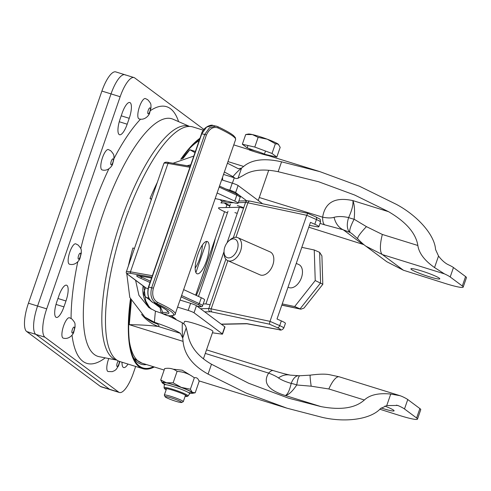 <?xml version="1.0" encoding="UTF-8"?>
<svg xmlns="http://www.w3.org/2000/svg" width="491" height="491" viewBox="0 0 491 491"><rect width="100%" height="100%" fill="white"/><g stroke="black" fill="none" stroke-linecap="round" stroke-linejoin="round"><path stroke-width="0.74" d="M135.663 366.452L133.282 373.332A25.072 7.586 -72.7 0 1 119.43 392.499L110.303 389.67A25.072 7.586 -72.7 0 1 109.573 389.295L35.825 334.377A25.072 7.586 -72.7 0 1 37.574 306.034L111.027 93.898A25.072 7.586 -72.7 0 1 124.88 74.73L115.753 71.895A25.072 7.586 -72.7 0 0 101.901 91.062L28.441 303.199A25.072 7.586 -72.7 0 0 26.692 331.542L100.446 386.46A25.072 7.586 -72.7 0 0 101.171 386.834L110.303 389.67A25.072 7.586 -72.7 0 1 109.573 389.295L35.825 334.377A25.072 7.586 -72.7 0 1 37.574 306.034L111.027 93.898A25.072 7.586 -72.7 0 1 124.88 74.73A25.072 7.586 -72.7 0 1 125.604 75.105M138.757 118.736A10.655 3.222 107.3 0 0 139.063 118.896C145.551 120.817 149.681 114.004 149.608 113.114L151.013 107.652C150.663 104.485 151.983 104.423 147.736 99.741L145.385 98.544A10.655 3.222 107.3 0 0 139.321 107.222A10.655 3.222 107.3 0 0 138.757 118.736M108.763 358.547A10.655 3.222 107.3 0 0 107.744 371.368A10.655 3.222 107.3 0 0 108.051 371.527L112.224 371.656L114.698 370.601L116.177 369.404L118.595 365.746L119.853 361.542M62.848 337.943A10.655 3.222 107.3 0 0 63.161 338.103C69.642 340.024 73.773 333.211 73.705 332.321L75.105 326.859C74.755 323.692 76.08 323.63 71.833 318.941L69.483 317.745A10.655 3.222 107.3 0 0 63.413 326.429A10.655 3.222 107.3 0 0 62.848 337.943M66.929 285.388A13.791 4.173 -72.7 0 1 65.972 300.983L63.928 306.875A13.791 4.173 -72.7 0 1 56.312 317.413A13.791 4.173 -72.7 0 1 56.876 301.621L58.914 295.729A13.791 4.173 -72.7 0 1 66.531 285.185A13.791 4.173 -72.7 0 1 66.929 285.388M130.189 102.717A13.791 4.173 -72.7 0 1 129.225 118.306L127.187 124.205A13.791 4.173 -72.7 0 1 119.565 134.743A13.791 4.173 -72.7 0 1 120.129 118.951L122.173 113.059A13.791 4.173 -72.7 0 1 129.79 102.515A13.791 4.173 -72.7 0 1 130.189 102.717M69.09 264.017A10.655 3.222 107.3 0 0 69.397 264.176C75.884 266.104 80.008 259.285 79.941 258.395L81.346 252.933C80.997 249.772 82.316 249.704 78.069 245.021L75.718 243.824A10.655 3.222 107.3 0 0 69.648 252.509A10.655 3.222 107.3 0 0 69.09 264.017M101.735 169.739A10.655 3.222 107.3 0 0 102.042 169.898C108.529 171.819 112.66 165.007 112.586 164.117L113.992 158.654C113.642 155.487 114.962 155.426 110.714 150.743L108.364 149.546A10.655 3.222 107.3 0 0 102.3 158.225A10.655 3.222 107.3 0 0 101.735 169.739M119.43 392.499A25.072 7.586 -72.7 0 1 118.705 392.131L44.951 337.213A25.072 7.586 -72.7 0 1 46.7 308.87L120.16 96.733A25.072 7.586 -72.7 0 1 134.006 77.566A25.072 7.586 -72.7 0 1 134.737 77.94L203.9 129.44M127.991 364.07A13.791 4.173 -72.7 0 1 123.652 367.556A13.791 4.173 -72.7 0 1 122.044 362.223M227.977 161.588L243.64 166.449C251.822 159.507 264.465 157.967 281.57 161.821L319.88 171.635L268.123 155.561C264.79 155.033 245.132 148.939 249.618 149.81M319.88 171.635L359.369 186.181L396.464 204.403C418.05 216.009 434.707 235.22 435.548 249.483L438.531 256.032C441.464 259.905 444.521 262.703 447.694 264.428A25.072 2.535 19.1 0 1 453.463 267.54L465.578 276.568A25.072 2.535 19.1 0 1 466.45 277.679L463.185 287.112A25.072 2.535 19.1 0 1 444.76 283.319L403.399 270.228L382.409 254.596L444.429 273.861A25.072 2.535 19.1 0 1 450.198 276.973L462.313 285.995A25.072 2.535 19.1 0 1 463.185 287.112M439.267 278.145A15.295 1.547 -160.9 0 0 423.623 271.609A15.295 1.547 -160.9 0 0 410.893 268.816A15.295 1.547 -160.9 0 0 411.427 269.498A15.295 1.547 -160.9 0 0 427.072 276.034A15.295 1.547 -160.9 0 0 439.795 278.827A15.295 1.547 -160.9 0 0 439.267 278.145M381.194 407.972A15.295 1.547 -160.9 0 0 394.089 410.82A15.295 1.547 -160.9 0 0 393.561 410.138A15.295 1.547 -160.9 0 0 384.864 406.082M227.419 163.202L238.43 168.769L241.566 168.1A103.908 31.43 107.3 0 0 232.912 176.631L224.381 171.973M232.912 176.631L234.569 177.865L223.528 174.434M444.429 273.861L434.541 267.564C424.506 260.5 418.952 253.141 417.859 245.494C415.871 233.225 406.1 221.95 388.547 211.682L354.637 195.025L318.481 181.701L278.151 171.703C263.372 168.646 251.803 169.849 243.456 175.324L238.043 178.264A35.1 10.618 -72.7 0 1 234.569 177.865M190.784 164.78L187.059 165.743M183.02 158.464L189.851 149.749L194.982 152.646M168.198 315.725L182.308 322.771A103.908 31.43 107.3 0 0 182.72 338.047L180.381 333.328C176.3 330.529 168.032 326.975 155.592 322.661L157.249 323.888C159.029 325.232 159.409 326.104 158.39 326.503C150.412 325.416 140.708 324.803 129.28 324.668L131.367 300.854M180.381 333.328L158.39 326.503A37.611 37.15 -111.2 0 1 141.592 314.375M205.287 353.428L268.651 373.105C262.575 382.735 268.154 390.216 285.394 395.543C288.72 394.825 292.501 391.302 296.742 384.975A22.568 3.265 -86.7 0 1 299.921 375.744A22.568 22.568 0 0 0 298.565 375.707L290.206 375.124C286.345 374.191 285.087 374.142 273.377 370.625L273.377 370.625A22.568 6.825 107.3 0 0 268.651 373.105C273.192 374.854 276.464 376.468 278.458 377.947C281.3 379.942 285.547 381.765 291.2 383.416C289.629 390.271 287.695 394.316 285.394 395.543L321.046 406.616C340.864 410.335 355.3 408.131 364.359 399.999C369.889 394.832 378.678 392.843 390.738 394.052L399.993 395.672L401.982 396.427A25.072 2.535 19.1 0 1 407.757 399.539L419.873 408.561A25.072 2.535 19.1 0 1 420.744 409.678L417.479 419.105A25.072 2.535 19.1 0 1 399.054 415.312L379.838 409.23M182.707 338.078L183.069 341.368C184.303 354.612 192.632 365.525 208.061 374.105L246.243 393.101L286.996 408.199L322.685 417.473C346.431 422.843 371.036 419.087 380.433 408.653L386.742 405.584L397.655 405.449L398.723 405.854A25.072 2.535 19.1 0 1 404.492 408.966L416.607 417.988A25.072 2.535 19.1 0 1 417.479 419.105M399.993 395.672L339.312 376.83L329.4 374.67C325.152 373.854 318.769 374.013 310.257 375.149L310.257 375.149A22.568 1.154 80.1 0 0 311.184 386.196L328.841 388.97L364.359 399.999M298.565 375.707A22.568 9.832 89.8 0 0 291.2 383.416A22.568 11.121 32 0 1 296.742 384.975L311.184 386.196M299.921 375.744L310.257 375.149M290.206 375.124A22.568 16.847 102.6 0 0 278.458 377.947M417.859 245.494L382.348 234.459L366.439 226.633L354.134 219.238C354.956 210.934 354.539 204.722 352.894 200.61C353.385 204.612 351.961 210.271 348.622 217.581C342.89 216.316 338.041 216.224 334.089 217.304C331.315 218.176 327.497 218.133 322.642 217.182L259.279 197.505M388.547 211.682L352.894 200.61C335.144 196.756 325.06 202.28 322.642 217.182A22.568 6.825 -72.7 0 0 324.637 224.823L343.252 229.8L350.212 232.507L352.556 234.152M354.134 219.238A22.568 7.046 -172.7 0 1 348.622 217.581A22.568 10.98 -57.4 0 0 350.212 232.507A22.568 4.419 -57 0 1 354.134 219.238M366.439 226.633A22.568 3.327 137.1 0 0 357.81 238.902L357.81 238.902C361.376 242.554 364.083 244.984 365.924 246.187L382.409 254.596A22.568 6.825 107.3 0 1 382.348 234.459M365.924 246.187L386.81 261.74L403.399 270.228M334.089 217.304A22.568 16.847 -77.4 0 0 343.252 229.8L362.665 244.254L364.021 244.714M362.665 244.254L308.796 227.204M321.046 406.616L288.395 398.133L248.532 383.195L211.486 364.224C198.327 356.675 190.514 347.051 188.041 335.353L186.236 327.884A35.1 10.618 -72.7 0 0 183.959 323.999L182.308 322.771M173.182 369.189L182.235 370.208L192.055 376.223M157.249 323.888A37.611 35.647 126.7 0 1 147.03 318.702L145.054 317.229M155.592 322.661L154.438 322.274A125.217 37.875 -72.7 0 1 155.444 311.147L162.134 313.424M126.764 273.579L129.796 297.448L144.882 317.106L154.438 322.274M151.062 309.035A27.582 26.14 126.7 0 1 143.126 285.885M135.59 280.275L138.91 295.287L148.804 307.519L155.444 311.147M128.347 266.03A125.217 37.875 107.3 0 1 132.877 247.967L134.436 248.452M157.292 182.443A125.217 37.875 107.3 0 0 150.019 198.468L151.388 199.487M150.019 198.468L151.572 198.953M193.804 156.058L173.004 163.264M243.64 166.449L241.578 168.069M153.499 366.74A122.099 36.935 -72.7 0 1 133.675 358.436A122.099 36.935 -72.7 0 1 130.655 299.393M132.895 356.607A119.092 36.021 107.3 0 0 141.15 364.218A119.092 36.021 107.3 0 0 146.502 364.567M180.756 159.299A122.854 37.163 -72.7 0 1 199.978 138.229M154.297 366.986A122.854 37.163 -72.7 0 1 142.777 368.661L119.951 361.572A122.854 37.163 -72.7 0 1 118.104 242.64A122.854 37.163 -72.7 0 1 192.822 126.924L203.342 130.189M142.777 368.661A122.854 37.163 -72.7 0 1 130.453 298.958M181.283 159.096A122.099 36.935 -72.7 0 1 199.696 139.027M238.086 203.206A12.539 1.264 -160.9 0 0 234.766 201.089L236.803 195.197A1.252 0.865 -65.3 0 0 236.478 193.859C239.847 195.393 241.069 196.547 240.13 197.314L238.086 203.206A12.539 1.264 -160.9 0 1 234.79 202.955L215.181 198.554M217.108 192.981L234.766 201.089M196.897 306.028L198.02 306.28A11.281 1.142 -160.9 0 0 198.002 304.598A1.252 0.865 -65.3 0 0 199.26 303.622L201.298 297.73L183.646 289.616M201.298 297.73A12.539 1.264 19.1 0 1 204.624 299.841L202.58 305.733A12.539 1.264 19.1 0 0 199.26 303.622L181.602 295.508M217.906 127.906C213.168 126.371 209.338 128.734 206.423 134.982L204.741 134.424L209.516 127.74L216.003 126.046L217.421 126.512A1.252 0.908 -64.8 0 1 217.55 126.555C225.473 130.281 230.838 133.319 233.636 135.669L235.385 137.664L235.606 139.561A75.215 7.598 -160.9 0 0 217.906 127.906A1.252 0.908 -64.8 0 0 217.55 126.555L212.996 125.438L206.539 127.132L201.764 133.822L148.712 287.026C146.901 294.471 148.392 299.682 153.186 302.677A1.252 0.914 115.4 0 1 153.057 302.634L153.057 302.634A1.252 0.914 115.4 0 1 152.922 302.548M206.423 134.982L153.37 288.186C151.768 294.944 153.149 299.657 157.507 302.327A1.252 0.908 115.2 0 1 156.206 303.291C151.375 300.283 149.865 295.066 151.688 287.628L204.741 134.424L201.506 133.81C203.194 127.12 211.24 124.241 212.996 125.438L212.996 125.438M246.746 200.837L235.643 192.57A5.014 0.509 -160.9 0 0 229.794 190.195L232.243 183.125A5.014 0.509 19.1 0 1 238.092 185.5L262.63 203.771M212.431 332.794L221.914 334.132A5.014 0.509 -160.9 0 0 222.521 334.095A5.014 0.509 -160.9 0 0 222.343 333.874L194.019 312.779A5.014 0.509 -160.9 0 0 188.17 310.41L177.582 307.12M222.343 333.874L224.792 326.803A5.014 0.509 19.1 0 1 224.97 327.024L222.521 334.095M224.792 326.803L196.468 305.709L194.019 312.779M188.17 310.41L190.618 303.334A5.014 0.509 19.1 0 1 196.468 305.709M190.618 303.334L180.031 300.05M148.908 298.215L147.091 297.65L149.675 299.578M232.243 183.125L221.656 179.841M145.496 287.652L144.158 291.519A5.014 4.75 -53.3 0 0 147.091 297.65M225.811 188.961L229.794 190.195M195.909 272.536L206.686 241.406M195.185 268.111A16.921 5.119 107.3 0 0 202.353 245.04M224.246 202.906L226.916 204.888L229.874 205.809M222.355 201.5L219.796 199.591M226.916 204.888L225.995 207.552M224.565 211.676L195.663 295.14M207.705 241.732A16.921 5.119 107.3 0 0 197.867 254.418A16.921 5.119 107.3 0 0 196.682 273.548A16.921 5.119 107.3 0 0 206.521 260.862A16.921 5.119 107.3 0 0 207.705 241.732M160.256 306.255L162.681 312.337A1.252 1.16 -85.1 0 0 163.362 313.939L167.339 315.609A1.252 1.154 -84.6 0 0 167.627 315.676L167.339 315.609A73.963 7.475 -160.9 0 0 156.206 303.291L153.186 302.677A68.949 6.966 19.1 0 1 163.362 313.939L161.735 313.08L160.588 311.208L160.041 306.139M147.987 288.653L146.201 288.1A1.252 1.191 126.7 0 1 145.864 287.922L127.592 274.322A1.252 1.191 126.7 0 0 127.936 274.494L146.201 288.1M228.855 240.878L230.095 239.792A12.539 7.844 113.8 0 1 237.89 237.705A12.539 7.844 113.8 0 1 240.615 250.827A12.539 7.844 113.8 0 1 227.787 260.647A12.539 7.844 113.8 0 1 224.062 253.491L224.031 251.84A10.029 6.273 -66.2 0 0 229.457 257.849A10.029 6.273 -66.2 0 0 237.27 249.71A10.029 6.273 -66.2 0 0 236.41 240.148A10.029 6.273 -66.2 0 0 228.855 240.878A10.029 6.273 -66.2 0 0 224.829 247.071A10.029 6.273 -66.2 0 0 224.031 251.84M227.787 260.647L259.997 274.843A12.539 7.844 -66.2 0 0 272.824 265.017A12.539 7.844 -66.2 0 0 270.105 251.895L237.89 237.705M309.44 225.351L316.621 226.689A12.539 1.264 -160.9 0 0 318.874 226.719A12.539 1.264 -160.9 0 0 314.805 224.27L316.437 219.557A2.51 1.571 -66.2 0 0 315.891 216.93C321.329 220.072 319.979 218.188 320.506 222.006A12.539 1.264 -160.9 0 0 316.437 219.557L306.74 215.285L307.74 213.34L250.207 201.132A2.51 1.939 102 0 0 247.9 202.795L235.956 237.282M233.305 237.779L245.531 202.47A12.539 1.264 -160.9 0 1 247.9 202.795L306.74 215.285L270.007 321.353L269.424 324.164L212.143 312.012A10.029 1.013 -160.9 0 0 210.246 311.748L204.729 311.859M237.257 213.376A10.029 1.013 -160.9 0 0 234.901 212.609M314.805 224.27L310.472 222.362L277.01 319.003L281.337 320.905A12.539 1.264 19.1 0 1 285.412 323.36L283.78 328.074A12.539 1.264 19.1 0 0 279.704 325.625L281.337 320.905M243.561 208.166L239.369 207.276L219.36 207.687A20.057 2.025 -160.9 0 0 227.419 212.898M281.809 305.15L300.885 309.195L304.003 308.072L322.802 284.314L321.912 255.891L319.623 252.349L314.252 249.987L315.228 280.551L294.668 306.556L282.233 303.917M322.82 284.252L315.228 280.551M300.885 309.195L294.668 306.556M301.824 247.347L314.252 249.987M296.257 263.415L298.743 264.508A12.539 7.844 113.8 0 1 301.462 277.63A12.539 7.844 113.8 0 1 288.634 287.456L288.027 287.186M239.369 207.276L227.045 242.855M224.025 251.582L205.907 303.911L203.194 303.972M210.093 304.801L205.907 303.911M200.494 308.704L208.804 308.532L225.885 259.199M227.137 201.236L223.202 201.316A2.51 2.406 88.8 0 0 220.993 202.973L233.691 202.709M238.853 200.997L247.74 200.813A2.51 2.406 88.8 0 0 245.531 202.47L238.288 202.617M243.696 207.761A10.029 1.013 -160.9 0 0 237.349 205.539M229.966 205.545A17.553 1.774 19.1 0 1 224.553 202.9M278.716 144.587A16.295 1.645 -160.9 0 0 278.679 144.544A16.295 1.645 -160.9 0 0 278.256 144.176L280.189 147.337L276.826 157.046L272.014 153.462L275.377 143.753L278.256 144.176A16.295 1.645 -160.9 0 0 267.227 139.18A16.295 1.645 -160.9 0 0 252.392 134.577A16.295 1.645 -160.9 0 0 248.36 134.043L245.709 134.534L242.345 144.244L254.774 147.061L258.137 137.351L252.392 134.577L245.709 134.534M275.377 143.753L267.227 139.18L258.137 137.351M265.177 154.407L276.826 157.046M264.446 154.088L265.502 151.044M254.774 147.061L272.014 153.462M247.961 145.52L247.157 147.828L242.345 144.244M247.157 147.828L254.841 150.682M175.447 399.343A8.777 0.884 -160.9 0 0 165.117 396.777A8.777 0.884 -160.9 0 0 171.347 399.754A8.777 0.884 -160.9 0 0 181.615 402.491A8.777 0.884 -160.9 0 0 175.447 399.343M165.117 396.777L164.344 395.2A10.029 1.013 19.1 0 1 164.325 395.089A10.029 1.013 19.1 0 1 176.146 398.133A10.029 1.013 19.1 0 1 183.278 401.65A10.029 1.013 19.1 0 1 183.198 401.73L181.615 402.491M266.84 155.199A10.029 1.013 -160.9 0 0 261.114 152.762A10.029 1.013 -160.9 0 0 249.293 149.718L233.759 144.888M203.434 358.774L212.916 331.4A15.043 1.522 -160.9 0 0 207.625 328.283A15.043 1.522 -160.9 0 0 192.785 322.992A15.043 1.522 -160.9 0 0 184.481 321.556L183.702 323.808M162.22 382.79L160.71 379.997L166.449 382.771A16.295 1.645 -160.9 0 0 162.22 382.79A16.295 1.645 -160.9 0 0 162.644 383.158A16.295 1.645 -160.9 0 0 164.221 384.109M181.283 387.381L190.379 389.21L192.312 392.37A16.295 1.645 -160.9 0 0 181.283 387.381A16.295 1.645 -160.9 0 0 166.449 382.771L173.139 382.814L181.283 387.381M190.152 393.095A16.295 1.645 -160.9 0 0 192.54 393.285A16.295 1.645 -160.9 0 0 192.312 392.37L195.191 392.794L192.54 393.285M195.191 392.794L199.143 381.384C198.161 378.401 196.56 377.205 194.326 377.806L190.379 389.21M194.326 377.806C189.219 373.878 183.468 371.748 177.085 371.405L173.139 382.814M177.085 371.405C173.575 368.673 169.432 367.734 164.657 368.588L160.71 379.997M164.657 368.588L165.59 368.453M101.901 91.062L120.16 96.733M28.441 303.199L46.7 308.87M26.692 331.542L44.951 337.213M100.446 386.46L118.705 392.131M116.913 360.112A122.376 37.015 -72.7 0 1 112.703 358.105A122.376 37.015 -72.7 0 1 119.522 224.798A122.376 37.015 -72.7 0 1 189.495 126.408M189.526 126.408L172.973 119.19A124.413 37.635 107.3 0 0 101.612 218.151A124.413 37.635 107.3 0 0 94.389 354.539A124.413 37.635 107.3 0 0 99.213 356.699L116.944 360.13M105.227 357.859A134.393 40.649 -72.7 0 1 82.967 361.376A134.393 40.649 -72.7 0 1 72.024 335.15M71.078 318.45A134.393 40.649 -72.7 0 1 77.781 261.783M80.776 248.624A134.393 40.649 -72.7 0 1 108.861 168.855M113.998 158.544A134.393 40.649 -72.7 0 1 140.518 119.196M150.51 110.561A134.393 40.649 -72.7 0 1 170.469 108.695A134.393 40.649 -72.7 0 1 178.589 121.639M148.055 113.789A3.136 0.945 107.3 0 0 149.872 111.445A3.136 0.945 107.3 0 0 150.093 107.897A3.136 0.945 107.3 0 0 148.27 110.248A3.136 0.945 107.3 0 0 148.055 113.789M118.27 360.897A3.136 0.945 107.3 0 0 116.944 363.984A3.136 0.945 107.3 0 0 117.036 366.421A3.136 0.945 107.3 0 0 118.527 364.911A3.136 0.945 107.3 0 0 119.356 361.37M72.146 332.996A3.136 0.945 107.3 0 0 73.969 330.646A3.136 0.945 107.3 0 0 74.184 327.104A3.136 0.945 107.3 0 0 72.367 329.455A3.136 0.945 107.3 0 0 72.146 332.996M65.972 300.983L57.956 298.491M129.225 118.306L121.216 115.821M78.382 259.076A3.136 0.945 107.3 0 0 80.205 256.725A3.136 0.945 107.3 0 0 80.426 253.184A3.136 0.945 107.3 0 0 78.603 255.529A3.136 0.945 107.3 0 0 78.382 259.076M111.034 164.792A3.136 0.945 107.3 0 0 112.856 162.441A3.136 0.945 107.3 0 0 113.071 158.9A3.136 0.945 107.3 0 0 111.248 161.251A3.136 0.945 107.3 0 0 111.034 164.792M127.187 124.205L119.264 121.743M63.928 306.875L56.005 304.414M199.143 140.629A117.84 35.64 107.3 0 0 189.317 148.761M182.449 158.667A117.84 35.64 -72.7 0 1 189.851 149.749L195.393 151.467M215.383 238.19A107.811 32.609 -72.7 0 1 205.649 271.517A107.811 32.609 -72.7 0 1 196.326 295.447M200.979 279.778A106.553 32.228 107.3 0 0 204.182 270.922A106.553 32.228 107.3 0 0 207.171 261.906M238.043 178.264L241.566 168.1M416.607 417.988L419.873 408.561M407.757 399.539L404.492 408.966M398.723 405.854L396.458 405.149M386.742 405.584L390.738 394.052M339.312 376.83A22.568 6.825 107.3 0 0 328.841 388.97M462.313 285.995L465.578 276.568M453.463 267.54L450.198 276.973M320.028 223.393L324.637 224.823M222.533 177.319A107.811 32.609 -72.7 0 1 222.65 180.148M434.541 267.564L438.531 256.032M278.151 171.703L281.57 161.821M208.061 374.105L211.486 364.224M129.428 341.589A117.84 35.64 107.3 0 0 141.979 363.162L134.086 358.571M183.069 341.368L129.28 324.668A117.84 35.64 -72.7 0 1 130.888 299.891M182.72 338.047L186.236 327.884M153.37 288.186L148.454 287.02C146.815 294.76 148.356 299.958 153.057 302.634C161.023 306.452 165.878 309.281 167.621 311.128L168.075 311.754M150.001 282.552L140.309 278.102A1.252 0.865 -65.3 0 0 141.574 277.127L150.461 281.208M198.002 304.598L181.136 296.859M139.051 275.819A12.539 1.264 -160.9 0 0 141.574 277.127L141.85 276.316M140.309 278.102A13.791 1.393 19.1 0 1 138.916 275.77A1.252 1.056 100 0 0 139.303 275.844M138.916 275.77L151.572 278.01M157.507 302.327A75.215 7.598 19.1 0 1 175.207 313.982L235.606 139.561M240.13 197.314A12.539 1.264 -160.9 0 0 236.803 195.197L219.146 187.089M238.092 185.5L235.643 192.57M155.107 303.616L159.992 307.256M171.482 315.811L175.919 319.113M219.502 186.077L236.361 193.816A1.252 0.865 -65.3 0 1 236.478 193.859L219.502 186.064M162.681 312.337A67.697 6.843 -160.9 0 0 168.032 311.656M189.913 167.284L167.983 163.411A25.072 2.535 -160.9 0 0 163.877 163.423L126.334 271.848A25.072 2.535 19.1 0 1 130.44 271.836L152.37 275.709M169.37 162.644A1.252 1.056 100 0 0 167.983 163.411L130.44 271.836A1.252 1.056 -80 0 0 131.011 273.426A23.82 2.406 -160.9 0 0 127.936 274.494M151.885 277.114L131.011 273.426M307.753 213.346L315.891 216.93A2.51 1.571 -66.2 0 0 315.695 216.869M221.214 324.134L246.071 323.624A15.043 1.522 19.1 0 1 248.139 323.864L278.79 329.584A10.029 1.013 -160.9 0 0 277.335 327.65A2.51 1.571 -66.2 0 0 279.704 325.625L270.007 321.353L211.167 308.864A2.51 1.939 102 0 0 212.143 312.012M277.335 327.65L269.424 324.164M281.84 305.058L300.032 308.919L320.598 282.92L319.623 252.349M246.071 323.624A2.51 2.406 88.8 0 0 246.936 323.772L279.146 329.694C280.748 330.553 282.294 330.013 283.78 328.074M248.139 323.864A2.51 2.068 100.6 0 0 248.495 323.974M278.79 329.584A2.51 2.068 100.6 0 0 279.146 329.694M227.855 260.678L211.167 308.864A12.539 1.264 19.1 0 0 208.804 308.532A2.51 2.406 88.8 0 0 210.246 311.748M250.502 201.23A2.51 1.939 102 0 0 250.207 201.132L247.74 200.813M188.605 392.597L190.692 392.874L189.636 393.61A13.41 1.356 -160.9 0 0 173.55 386.638A13.41 1.356 -160.9 0 0 164.301 384.84L163.933 383.606L165.737 384.68M165.657 384.668A15.356 1.553 19.1 0 1 173.55 384.84A15.356 1.553 19.1 0 1 188.679 390.554A15.356 1.553 19.1 0 1 190.447 392.941M164.301 384.84L164.062 387.632A12.723 1.289 19.1 0 1 172.838 389.338A12.723 1.289 19.1 0 1 188.102 395.955L189.636 393.61M185.119 396.341A11.753 1.191 -160.9 0 0 184.819 394.807A11.753 1.191 -160.9 0 0 172.838 390.241A11.753 1.191 -160.9 0 0 166.167 389.78L164.436 388.627L164.062 387.632M134.006 77.566L124.88 74.73M352.335 233.986L357.81 238.902M273.377 370.625L206.521 349.862M286.996 408.199L198.941 380.856M164.154 370.048L141.979 363.162M143.912 286.474L145.686 300.885L148.865 306.421L151.289 309.17M198.155 306.329C201.107 307.053 202.58 306.857 202.58 305.733M137.738 275.611L151.566 278.029M174.716 318.542L171.071 315.823M159.986 307.575L153.873 303.021M150.178 300.271L145.729 296.957M166.744 315.455L162.797 313.798M167.627 315.676C171.181 316.615 176.201 314.627 175.207 313.982M126.334 271.848C125.991 272.677 126.408 273.499 127.592 274.322M163.877 163.423C164.436 162.134 166.204 161.858 169.186 162.589L190.25 166.308M201.506 133.81L148.454 287.02M221.429 324.299L246.936 323.772M320.506 222.006L318.874 226.719M230.439 204.17L229.291 207.478M227.99 211.24L198.487 296.435M166.572 388.608L164.325 395.089M185.524 395.175L183.278 401.65M232.403 183.174L234.275 177.773M258.241 200.5L268.675 170.371M185.113 396.36L187.022 396.532L188.102 395.955"/></g></svg>

